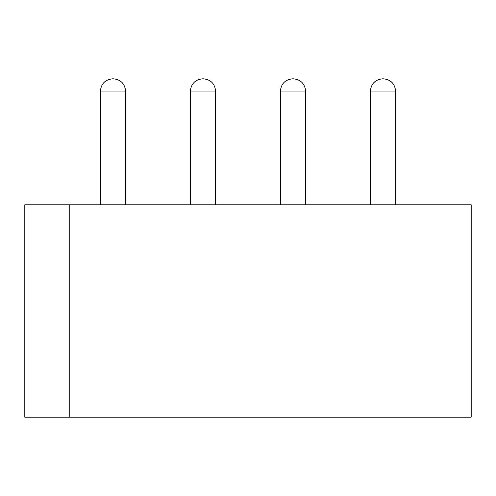<?xml version="1.0" encoding="UTF-8"?>
<svg xmlns="http://www.w3.org/2000/svg" width="496" height="496" viewBox="0 0 496 496"><rect width="100%" height="100%" fill="white"/><g stroke="black" fill="none" stroke-linecap="round" stroke-linejoin="round"><path stroke-width="0.74" d="M112.642 78.802L113.361 78.802L112.642 78.802C105.257 79.577 101.178 83.657 100.403 91.041L100.403 204.798M202.641 78.802L203.36 78.802L202.641 78.802C195.257 79.577 191.177 83.657 190.402 91.041L190.402 204.798M292.64 78.802L293.359 78.802L292.64 78.802C285.256 79.577 281.176 83.657 280.401 91.041L280.401 204.798M382.639 78.802L383.358 78.802L382.639 78.802C375.261 79.577 371.175 83.657 370.4 91.041L370.4 204.798M69.8 204.798L24.8 204.798L24.8 417.198L471.2 417.198L471.2 204.798L69.8 204.798L69.8 417.198M100.403 91.041L125.6 91.041L125.6 204.798M190.402 91.041L215.599 91.041L215.599 204.798M280.401 91.041L305.598 91.041L305.598 204.798M370.4 91.041L395.597 91.041L395.597 204.798M125.6 91.041C124.825 83.657 120.745 79.577 113.361 78.802M215.599 91.041C214.824 83.657 210.744 79.577 203.36 78.802M305.598 91.041C304.823 83.657 300.743 79.577 293.359 78.802M395.597 91.041C394.822 83.657 390.743 79.577 383.358 78.802"/></g></svg>

